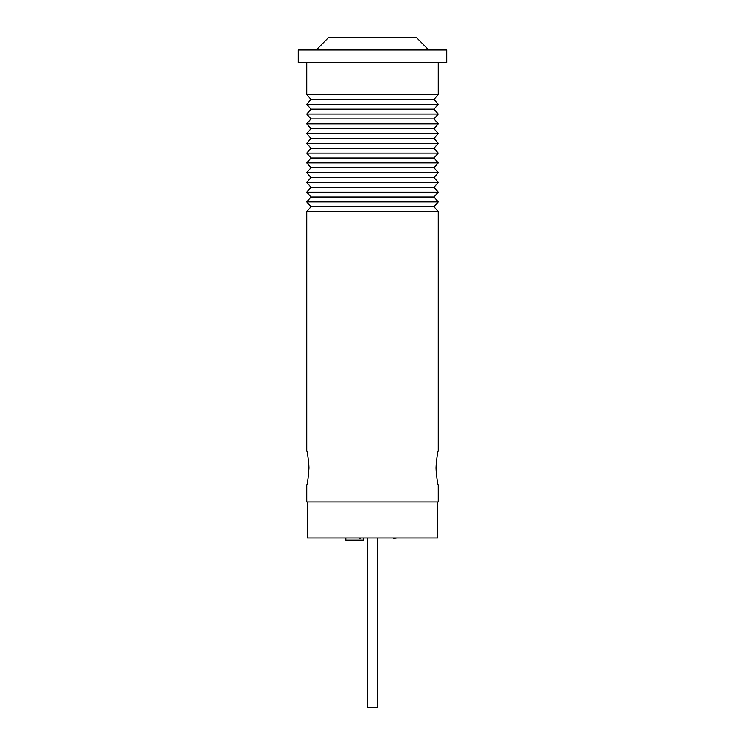 <?xml version="1.0" encoding="UTF-8"?>
<svg xmlns="http://www.w3.org/2000/svg" width="745" height="745" viewBox="0 0 745 745"><rect width="100%" height="100%" fill="white"/><g stroke="black" fill="none" stroke-linecap="round" stroke-linejoin="round"><path stroke-width="1.12" d="M367.192 538.002L367.192 707.75L377.808 707.75L377.808 538.002M437.641 501.934L437.641 538.002L307.359 538.002L307.359 501.934M363.271 538.002L363.271 540.125L345.81 540.125L345.81 538.002M383.582 538.002L393.658 538.002M393.705 538.43L396.964 538.002M348.362 538.002L359.788 538.002M359.788 538.43L361.092 538.002M436.374 461.574L436.049 467.981C436.803 457.663 437.548 452.001 438.274 451.004C437.548 452.019 436.803 457.672 436.049 467.981C436.803 478.29 437.548 483.943 438.274 484.958C437.548 483.971 436.803 478.309 436.049 467.981L436.374 474.416M308.952 467.981C308.197 478.299 307.452 483.961 306.726 484.958C307.452 483.952 308.197 478.29 308.952 467.981C308.197 457.672 307.452 452.019 306.726 451.004C307.452 452.001 308.197 457.654 308.952 467.981M306.726 192.145L438.274 192.145L434.037 187.265L310.963 187.265L306.726 192.145L310.963 197.025L434.037 197.025L438.274 201.904L306.726 201.904L310.963 206.784L434.037 206.784L438.274 211.664L306.726 211.664L306.726 451.004M438.274 182.385L434.037 177.506L310.963 177.506L306.726 182.385L438.274 182.385L434.037 187.265M438.274 172.626L434.037 167.746L310.963 167.746L306.726 172.626L438.274 172.626L434.037 177.506M438.274 162.866L434.037 157.987L310.963 157.987L306.726 162.866L438.274 162.866L434.037 167.746M438.274 153.107L434.037 148.218L310.963 148.218L306.726 153.107L438.274 153.107L434.037 157.987M438.274 143.338L434.037 138.458L310.963 138.458L306.726 143.338L438.274 143.338L434.037 148.218M438.274 133.578L434.037 128.699L310.963 128.699L306.726 133.578L438.274 133.578L434.037 138.458M438.274 123.819L434.037 118.939L310.963 118.939L306.726 123.819L438.274 123.819L434.037 128.699M438.274 114.059L434.037 109.18L310.963 109.18L306.726 114.059L438.274 114.059L434.037 118.939M438.274 104.3L434.037 99.42L310.963 99.42L306.726 104.3L438.274 104.3L434.037 109.18M310.963 99.42L306.726 94.54L438.274 94.54L438.274 62.71M372.5 62.71L446.767 62.71L446.767 49.98L298.233 49.98L298.233 62.71L372.5 62.71M306.726 484.958L306.726 501.934L438.274 501.934L438.274 484.958M308.952 467.972L308.626 461.555M316.243 49.98L328.787 37.25L416.213 37.25L428.757 49.98M434.037 197.025L438.274 192.145M434.037 99.42L438.274 94.54M434.037 206.784L438.274 201.904M438.274 451.004L438.274 211.664M310.963 206.784L306.726 211.664M306.726 94.54L306.726 62.71M310.963 109.18L306.726 104.3M310.963 118.939L306.726 114.059M310.963 128.699L306.726 123.819M310.963 138.458L306.726 133.578M310.963 148.218L306.726 143.338M310.963 157.987L306.726 153.107M310.963 167.746L306.726 162.866M310.963 177.506L306.726 172.626M310.963 187.265L306.726 182.385M310.963 197.025L306.726 201.904"/></g></svg>

